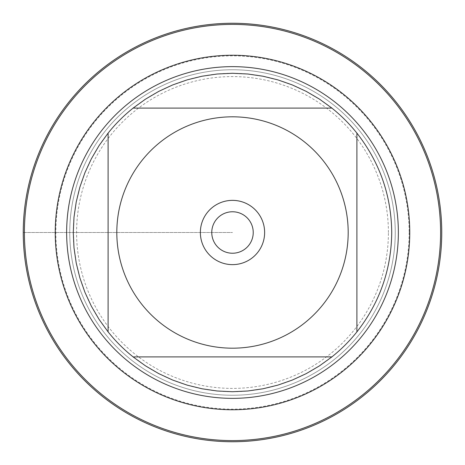 <?xml version="1.0" encoding="UTF-8"?>
<svg xmlns="http://www.w3.org/2000/svg" width="465" height="465" viewBox="0 0 465 465"><rect width="100%" height="100%" fill="white"/><g stroke="black" fill="none" stroke-linecap="round" stroke-linejoin="round"><path stroke-width="0.35" stroke-dasharray="2.33 1.74" d="M69.75 232.5A162.75 162.75 0 0 1 313.875 91.553A162.75 162.75 0 0 1 313.875 373.447A162.75 162.75 0 0 1 69.75 232.5A162.75 162.75 0 0 0 313.875 373.447A162.75 162.75 0 0 0 313.875 91.553A162.75 162.75 0 0 0 69.75 232.5A162.75 162.75 0 0 0 313.875 373.447A162.75 162.75 0 0 0 313.875 91.553A162.75 162.75 0 0 0 69.75 232.5M66.64 232.5A165.86 165.86 0 0 0 232.5 398.36A165.86 165.86 0 0 0 398.36 232.5A165.86 165.86 0 0 0 232.5 66.64A165.86 165.86 0 0 0 66.64 232.5M133.106 108.107L331.894 108.107A159.228 159.228 0 0 0 133.106 108.107M108.107 331.894L108.107 133.106A159.228 159.228 0 0 0 108.107 331.894M331.894 356.893L133.106 356.893A159.228 159.228 0 0 0 331.894 356.893M356.893 133.106L356.893 331.894A159.228 159.228 0 0 0 356.893 133.106M211.767 232.5A20.733 20.733 0 0 0 232.5 253.233A20.733 20.733 0 0 0 253.233 232.5A20.733 20.733 0 0 0 232.5 211.767A20.733 20.733 0 0 0 211.767 232.5A20.733 20.733 0 0 0 242.864 250.455A20.733 20.733 0 0 0 242.864 214.545A20.733 20.733 0 0 0 211.767 232.5A20.733 20.733 0 0 0 242.864 250.455A20.733 20.733 0 0 0 242.864 214.545A20.733 20.733 0 0 0 211.767 232.5M441.75 232.5A209.25 209.25 0 0 1 127.875 413.716A209.25 209.25 0 0 1 127.875 51.284A209.25 209.25 0 0 1 441.75 232.5M409.142 232.5A176.642 176.642 0 0 1 144.179 385.473A176.642 176.642 0 0 1 144.179 79.527A176.642 176.642 0 0 1 409.142 232.5M388.409 232.5A155.909 155.909 0 0 0 154.549 97.481A155.909 155.909 0 0 0 154.549 367.519A155.909 155.909 0 0 0 388.409 232.5M264.637 232.5A32.137 32.137 0 0 1 232.5 264.637A32.137 32.137 0 0 1 200.363 232.5A32.137 32.137 0 0 1 232.5 200.363A32.137 32.137 0 0 1 264.637 232.5M23.25 232.5L232.5 232.5L23.25 232.5"/><path stroke-width="0.7" d="M24.407 232.5A208.093 208.093 0 0 1 336.55 52.283A208.093 208.093 0 0 1 336.55 412.717A208.093 208.093 0 0 1 24.407 232.5M66.64 232.5A165.86 165.86 0 0 1 315.433 88.862A165.86 165.86 0 0 1 315.433 376.139A165.86 165.86 0 0 1 66.64 232.5M200.363 232.5A32.137 32.137 0 0 1 248.566 204.67A32.137 32.137 0 0 1 248.566 260.33A32.137 32.137 0 0 1 200.363 232.5M348.186 232.5A115.686 115.686 0 0 0 194.242 123.324A115.686 115.686 0 0 0 142.121 304.715A115.686 115.686 0 0 0 348.186 232.5M331.894 108.107L319.472 99.126L306.243 91.378L292.328 84.944L277.867 79.875L262.981 76.219L247.81 74.011L232.5 73.272L217.19 74.011L202.019 76.219L187.133 79.875L172.672 84.944L158.757 91.378L145.528 99.126L133.106 108.107A159.228 159.228 0 0 0 108.107 133.106L99.126 145.528L91.378 158.757L84.944 172.672L79.875 187.133L76.219 202.019L74.011 217.19L73.272 232.5L74.011 247.81L76.219 262.981L79.875 277.867L84.944 292.328L91.378 306.243L99.126 319.472L108.107 331.894A159.228 159.228 0 0 0 133.106 356.893L145.528 365.874L158.757 373.622L172.672 380.056L187.133 385.125L202.019 388.781L217.19 390.989L232.5 391.728L247.81 390.989L262.981 388.781L277.867 385.125L292.328 380.056L306.243 373.622L319.472 365.874L331.894 356.893A159.228 159.228 0 0 0 356.893 331.894L356.893 133.106A159.228 159.228 0 0 0 331.894 108.107L133.106 108.107A159.228 159.228 0 0 0 108.107 133.106L108.107 331.894A159.228 159.228 0 0 0 133.106 356.893L331.894 356.893A159.228 159.228 0 0 0 356.893 331.894C379.713 302.692 391.327 269.56 391.728 232.5C391.327 195.44 379.713 162.308 356.893 133.106A159.228 159.228 0 0 0 331.894 108.107M211.767 232.5A20.733 20.733 0 0 0 242.864 250.455A20.733 20.733 0 0 0 242.864 214.545A20.733 20.733 0 0 0 211.767 232.5M23.25 232.5A209.25 209.25 0 0 1 232.5 23.25A209.25 209.25 0 0 1 441.75 232.5A209.25 209.25 0 0 1 232.5 441.75A209.25 209.25 0 0 1 23.25 232.5M55.236 232.5A177.264 177.264 0 0 1 321.129 78.986A177.264 177.264 0 0 1 321.129 386.014A177.264 177.264 0 0 1 55.236 232.5"/></g></svg>
